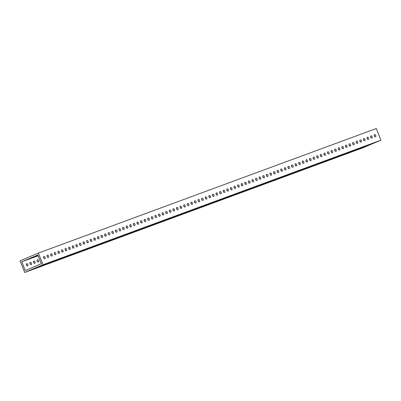 <?xml version="1.0" encoding="UTF-8"?>
<svg xmlns="http://www.w3.org/2000/svg" width="401" height="401" viewBox="0 0 401 401"><rect width="100%" height="100%" fill="white"/><g stroke="black" fill="none" stroke-linecap="round" stroke-linejoin="round"><path stroke-width="0.6" d="M35.298 256.63L37.148 255.913L35.298 256.63M32.697 257.347L34.541 256.625L32.697 257.347M31.704 257.953L33.549 257.236L31.704 257.953M37.96 255.357L35.854 256.219L37.975 255.382M37.884 255.161L36.842 255.607L37.905 255.211M28.11 259.282L29.955 258.56L28.11 259.282M83.518 250.309L85.368 249.592L83.518 250.309M88.105 248.374L89.949 247.658L88.105 248.374M78.937 252.244L80.781 251.527L78.937 252.244M79.924 251.638L81.774 250.916L79.924 251.638M86.125 249.597L87.969 248.876L86.125 249.597M87.112 248.986L88.962 248.269L87.112 248.986M91.699 247.051L93.543 246.329L91.699 247.051M82.531 250.921L84.375 250.204L82.531 250.921M94.305 246.334L96.15 245.618L94.305 246.334M93.313 246.946L95.157 246.229L93.313 246.946M102.481 243.076L104.33 242.354L102.481 243.076M97.899 245.011L99.744 244.294L97.899 245.011M98.887 244.399L100.736 243.683L98.887 244.399M89.719 248.269L91.563 247.552L89.719 248.269M90.711 247.663L92.556 246.941L90.711 247.663M95.293 245.728L97.142 245.006L95.293 245.728M71.744 254.896L73.594 254.179L71.744 254.896M72.736 254.284L74.581 253.567L72.736 254.284M77.323 252.349L79.167 251.633L77.323 252.349M68.15 256.219L70 255.502L68.15 256.219M80.917 251.026L82.761 250.309L80.917 251.026M76.33 252.961L78.175 252.244L76.33 252.961M75.343 253.572L77.187 252.851L75.343 253.572M84.511 249.703L86.355 248.981L84.511 249.703M66.536 256.324L68.386 255.607L66.536 256.324M61.954 258.259L63.799 257.542L61.954 258.259M60.962 258.871L62.812 258.154L60.962 258.871M70.135 255.001L71.979 254.284L70.135 255.001M69.142 255.612L70.987 254.891L69.142 255.612M73.729 253.678L75.573 252.956L73.729 253.678M64.556 257.547L66.406 256.825L64.556 257.547M65.548 256.936L67.393 256.219L65.548 256.936M123.057 235.733L124.906 235.016L123.057 235.733M127.643 233.798L129.488 233.081L127.643 233.798M118.475 237.673L120.32 236.951L118.475 237.673M119.463 237.061L121.313 236.339L119.463 237.061M125.663 235.021L127.508 234.299L125.663 235.021M126.651 234.41L128.5 233.693L126.651 234.41M131.237 232.475L133.087 231.758L131.237 232.475M122.069 236.344L123.914 235.628L122.069 236.344M133.844 231.758L135.688 231.041L133.844 231.758M132.851 232.369L134.696 231.653L132.851 232.369M142.019 228.5L143.869 227.783L142.019 228.5M137.438 230.435L139.282 229.718L137.438 230.435M138.425 229.823L140.275 229.106L138.425 229.823M129.257 233.698L131.102 232.976L129.257 233.698M130.25 233.086L132.094 232.364L130.25 233.086M134.831 231.151L136.681 230.43L134.831 231.151M111.288 240.319L113.132 239.603L111.288 240.319M112.275 239.713L114.12 238.991L112.275 239.713M116.861 237.773L118.706 237.056L116.861 237.773M107.689 241.648L109.538 240.926L107.689 241.648M120.455 236.45L122.3 235.733L120.455 236.45M115.869 238.384L117.719 237.668L115.869 238.384M114.881 238.996L116.726 238.279L114.881 238.996M124.049 235.126L125.894 234.405L124.049 235.126M100.501 244.294L102.35 243.577L100.501 244.294M101.493 243.688L103.338 242.966L101.493 243.688M106.075 241.748L107.924 241.031L106.075 241.748M96.907 245.623L98.751 244.901L96.907 245.623M109.674 240.425L111.518 239.708L109.674 240.425M105.087 242.359L106.932 241.643L105.087 242.359M104.095 242.971L105.944 242.254L104.095 242.971M113.267 239.101L115.112 238.379L113.267 239.101M210.314 203.322L212.164 202.605L210.314 203.322M201.147 207.192L202.991 206.475L201.147 207.192M202.139 206.585L203.984 205.863L202.139 206.585M206.721 204.65L208.57 203.929L206.721 204.65M193.959 209.843L195.803 209.127L193.959 209.843M203.127 205.974L204.971 205.257L203.127 205.974M198.54 207.908L200.39 207.192L198.54 207.908M197.553 208.52L199.397 207.798L197.553 208.52M209.327 203.934L211.172 203.217L209.327 203.934M213.908 201.999L215.758 201.282L213.908 201.999M204.741 205.868L206.585 205.152L204.741 205.868M205.733 205.257L207.578 204.54L205.733 205.257M211.928 203.217L213.778 202.5L211.928 203.217M212.921 202.61L214.766 201.888L212.921 202.61M217.502 200.675L219.352 199.954L217.502 200.675M208.335 204.545L210.184 203.823L208.335 204.545M180.57 214.535L182.415 213.813L180.57 214.535M185.157 212.6L187.001 211.878L185.157 212.6M175.984 216.47L177.833 215.753L175.984 216.47M176.976 215.858L178.821 215.142L176.976 215.858M183.172 213.818L185.021 213.101L183.172 213.818M184.164 213.207L186.009 212.49L184.164 213.207M188.751 211.272L190.595 210.555L188.751 211.272M179.578 215.147L181.427 214.425L179.578 215.147M191.352 210.56L193.202 209.838L191.352 210.56M190.365 211.172L192.209 210.45L190.365 211.172M199.533 207.297L201.377 206.58L199.533 207.297M194.946 209.232L196.796 208.515L194.946 209.232M195.939 208.625L197.783 207.903L195.939 208.625M186.771 212.495L188.615 211.778L186.771 212.495M187.758 211.883L189.603 211.167L187.758 211.883M192.345 209.949L194.189 209.232L192.345 209.949M150.826 225.743L152.671 225.026L150.826 225.743M159.994 221.873L161.839 221.157L159.994 221.873M155.408 223.808L157.257 223.091L155.408 223.808M154.42 224.42L156.265 223.703L154.42 224.42M148.22 226.46L150.064 225.743L148.22 226.46M147.232 227.071L149.077 226.349L147.232 227.071M156.4 223.202L158.245 222.48L156.4 223.202M151.814 225.136L153.663 224.415L151.814 225.136M140.039 229.718L141.889 229.001L140.039 229.718M141.032 229.111L142.876 228.39L141.032 229.111M145.618 227.177L147.463 226.455L145.618 227.177M136.445 231.046L138.295 230.324L136.445 231.046M149.212 225.848L151.057 225.131L149.212 225.848M144.626 227.783L146.47 227.066L144.626 227.783M143.633 228.395L145.483 227.678L143.633 228.395M152.806 224.525L154.651 223.808L152.806 224.525M162.595 221.162L164.445 220.44L162.595 221.162M161.608 221.768L163.453 221.051L161.608 221.768M170.776 217.898L172.625 217.182L170.776 217.898M166.194 219.833L168.039 219.116L166.194 219.833M167.182 219.222L169.027 218.505L167.182 219.222M158.014 223.096L159.859 222.375L158.014 223.096M159.002 222.485L160.851 221.768L159.002 222.485M163.588 220.55L165.433 219.828L163.588 220.55M181.563 213.923L183.407 213.207L181.563 213.923M172.39 217.793L174.24 217.076L172.39 217.793M173.382 217.187L175.227 216.465L173.382 217.187M177.964 215.247L179.813 214.53L177.964 215.247M165.202 220.445L167.047 219.728L165.202 220.445M174.37 216.575L176.219 215.853L174.37 216.575M169.788 218.51L171.633 217.793L169.788 218.51M168.796 219.121L170.641 218.4L168.796 219.121M307.367 167.548L309.211 166.826L307.367 167.548M302.78 169.483L304.63 168.766L302.78 169.483M301.793 170.094L303.637 169.372L301.793 170.094M310.96 166.22L312.805 165.503L310.96 166.22M309.968 166.831L311.818 166.114L309.968 166.831M314.554 164.896L316.399 164.179L314.554 164.896M305.387 168.766L307.231 168.049L305.387 168.766M306.374 168.159L308.224 167.438L306.374 168.159M294.6 172.741L296.449 172.024L294.6 172.741M303.773 168.871L305.617 168.154L303.773 168.871M299.186 170.806L301.036 170.089L299.186 170.806M298.199 171.417L300.043 170.701L298.199 171.417M291.998 173.458L293.843 172.741L291.998 173.458M291.006 174.069L292.855 173.347L291.006 174.069M300.179 170.199L302.023 169.478L300.179 170.199M295.592 172.134L297.437 171.412L295.592 172.134M323.356 162.144L325.206 161.423L323.356 162.144M332.529 158.27L334.374 157.553L332.529 158.27M327.943 160.205L329.787 159.488L327.943 160.205M326.95 160.816L328.8 160.099L326.95 160.816M320.755 162.856L322.599 162.139L320.755 162.856M319.762 163.468L321.612 162.751L319.762 163.468M328.935 159.598L330.78 158.876L328.935 159.598M324.349 161.533L326.193 160.811L324.349 161.533M312.574 166.119L314.419 165.397L312.574 166.119M313.567 165.508L315.412 164.786L313.567 165.508M318.148 163.573L319.998 162.851L318.148 163.573M308.981 167.443L310.825 166.726L308.981 167.443M321.742 162.245L323.592 161.528L321.742 162.245M317.161 164.184L319.006 163.463L317.161 164.184M316.168 164.791L318.013 164.074L316.168 164.791M325.336 160.921L327.186 160.205L325.336 160.921M353.106 150.931L354.95 150.215L353.106 150.931M357.687 148.997L359.537 148.28L357.687 148.997M348.519 152.866L350.364 152.149L348.519 152.866M349.512 152.255L351.356 151.538L349.512 152.255M355.707 150.215L357.552 149.498L355.707 150.215M356.7 149.608L358.544 148.886L356.7 149.608M361.281 147.673L363.131 146.951L361.281 147.673M352.113 151.543L353.958 150.821L352.113 151.543M372.068 143.693L373.912 142.977L372.068 143.693M362.895 147.568L364.745 146.846L362.895 147.568M108.681 241.036L110.526 240.314L108.681 241.036M363.887 146.956L365.732 146.24L363.887 146.956M368.474 145.022L370.318 144.3L368.474 145.022M359.301 148.891L361.151 148.175L359.301 148.891M360.293 148.28L362.138 147.563L360.293 148.28M364.875 146.345L366.725 145.628L364.875 146.345M341.331 155.518L343.176 154.796L341.331 155.518M342.319 154.906L344.168 154.19L342.319 154.906M346.905 152.971L348.75 152.255L346.905 152.971M337.737 156.841L339.582 156.124L337.737 156.841M350.499 151.648L352.344 150.926L350.499 151.648M345.913 153.583L347.762 152.861L345.913 153.583M344.925 154.19L346.77 153.473L344.925 154.19M354.093 150.32L355.943 149.603L354.093 150.32M336.123 156.946L337.968 156.23L336.123 156.946M331.537 158.881L333.381 158.164L331.537 158.881M330.544 159.493L332.394 158.771L330.544 159.493M339.717 155.623L341.562 154.901L339.717 155.623M338.725 156.23L340.574 155.513L338.725 156.23M343.311 154.295L345.156 153.578L343.311 154.295M334.143 158.169L335.988 157.448L334.143 158.169M335.131 157.558L336.975 156.836L335.131 157.558M265.848 183.342L267.693 182.625L265.848 183.342M275.016 179.473L276.86 178.756L275.016 179.473M270.429 181.407L272.279 180.691L270.429 181.407M269.442 182.019L271.287 181.297L269.442 182.019M263.241 184.059L265.091 183.337L263.241 184.059M262.254 184.671L264.099 183.949L262.254 184.671M271.422 180.796L273.266 180.079L271.422 180.796M266.835 182.731L268.685 182.014L266.835 182.731M255.061 187.317L256.911 186.6L255.061 187.317M256.054 186.706L257.898 185.989L256.054 186.706M260.64 184.771L262.485 184.054L260.64 184.771M251.467 188.645L253.317 187.924L251.467 188.645M264.234 183.447L266.079 182.731L264.234 183.447M259.647 185.382L261.492 184.666L259.647 185.382M258.66 185.994L260.505 185.272L258.66 185.994M267.828 182.124L269.673 181.402L267.828 182.124M277.622 178.756L279.467 178.039L277.622 178.756M276.63 179.367L278.474 178.651L276.63 179.367M285.798 175.498L287.647 174.781L285.798 175.498M281.216 177.432L283.061 176.716L281.216 177.432M282.204 176.821L284.053 176.104L282.204 176.821M273.036 180.691L274.88 179.974L273.036 180.691M274.023 180.084L275.873 179.362L274.023 180.084M278.61 178.149L280.454 177.427L278.61 178.149M296.585 171.523L298.429 170.801L296.585 171.523M287.412 175.392L289.261 174.676L287.412 175.392M288.404 174.781L290.249 174.064L288.404 174.781M292.991 172.846L294.835 172.129L292.991 172.846M280.224 178.044L282.068 177.322L280.224 178.044M289.392 174.174L291.241 173.453L289.392 174.174M284.81 176.109L286.655 175.387L284.81 176.109M283.818 176.716L285.667 175.999L283.818 176.716M220.109 199.959L221.953 199.242L220.109 199.959M219.116 200.57L220.966 199.848L219.116 200.57M228.289 196.701L230.134 195.979L228.289 196.701M223.703 198.635L225.547 197.914L223.703 198.635M224.695 198.024L226.54 197.302L224.695 198.024M215.522 201.893L217.372 201.177L215.522 201.893M216.515 201.282L218.36 200.565L216.515 201.282M221.101 199.347L222.946 198.63L221.101 199.347M239.071 192.721L240.916 192.004L239.071 192.721M229.903 196.595L231.748 195.873L229.903 196.595M230.891 195.984L232.74 195.267L230.891 195.984M235.477 194.049L237.322 193.327L235.477 194.049M222.715 199.242L224.56 198.525L222.715 199.242M231.883 195.372L233.728 194.655L231.883 195.372M227.297 197.307L229.146 196.59L227.297 197.307M226.309 197.919L228.154 197.202L226.309 197.919M249.853 188.746L251.703 188.029L249.853 188.746M245.272 190.686L247.116 189.964L245.272 190.686M244.279 191.292L246.124 190.575L244.279 191.292M253.447 187.422L255.297 186.706L253.447 187.422M252.46 188.034L254.304 187.312L252.46 188.034M257.046 186.099L258.891 185.377L257.046 186.099M247.873 189.969L249.723 189.252L247.873 189.969M248.866 189.357L250.71 188.64L248.866 189.357M237.091 193.944L238.936 193.227L237.091 193.944M246.259 190.074L248.109 189.352L246.259 190.074M241.678 192.009L243.522 191.287L241.678 192.009M240.685 192.62L242.53 191.899L240.685 192.62M234.485 194.66L236.334 193.939L234.485 194.66M233.497 195.267L235.342 194.55L233.497 195.267M242.665 191.397L244.515 190.681L242.665 191.397M238.084 193.332L239.928 192.615L238.084 193.332M55.754 260.299L57.599 259.582L55.754 260.299M46.586 264.174L48.431 263.452L46.586 264.174M47.574 263.562L49.423 262.84L47.574 263.562M52.16 261.627L54.005 260.906L52.16 261.627M39.398 266.82L41.243 266.104L39.398 266.82M48.566 262.951L50.411 262.234L48.566 262.951M43.98 264.886L45.829 264.169L43.98 264.886M42.992 265.497L44.837 264.78L42.992 265.497M54.767 260.911L56.611 260.194L54.767 260.911M59.348 258.976L61.198 258.259L59.348 258.976M50.18 262.845L52.025 262.129L50.18 262.845M51.168 262.234L53.017 261.517L51.168 262.234M57.368 260.199L59.213 259.477L57.368 260.199M58.361 259.587L60.205 258.866L58.361 259.587M62.942 257.653L64.792 256.931L62.942 257.653M53.774 261.522L55.619 260.8L53.774 261.522M36.792 267.537L38.636 266.815L36.792 267.537M35.799 268.149L37.649 267.427L35.799 268.149M44.972 264.274L46.817 263.557L44.972 264.274M40.386 266.214L42.235 265.492L40.386 266.214M41.378 265.602L43.223 264.881L41.378 265.602M32.205 269.472L34.055 268.755L32.205 269.472M367.481 145.633L369.326 144.911L367.481 145.633M38.376 262.008A1.233 0.752 67.1 0 0 38.396 261.998A1.233 0.752 67.1 0 0 38.611 260.59A1.233 0.752 67.1 0 0 37.458 259.723A1.233 0.752 67.1 0 0 37.438 259.733A1.233 0.752 67.1 0 0 37.218 261.141A1.233 0.752 67.1 0 0 38.376 262.008M37.609 261.743A1.233 0.752 67.1 0 0 37.072 260.475M34.782 263.332A1.233 0.752 67.1 0 0 34.802 263.322A1.233 0.752 67.1 0 0 35.017 261.913A1.233 0.752 67.1 0 0 33.859 261.046A1.233 0.752 67.1 0 0 33.844 261.056A1.233 0.752 67.1 0 0 33.624 262.465A1.233 0.752 67.1 0 0 34.782 263.332M34.015 263.066A1.233 0.752 67.1 0 0 33.478 261.798M31.188 264.655A1.233 0.752 67.1 0 0 31.203 264.65A1.233 0.752 67.1 0 0 31.423 263.236A1.233 0.752 67.1 0 0 30.265 262.374A1.233 0.752 67.1 0 0 30.245 262.379A1.233 0.752 67.1 0 0 30.03 263.788A1.233 0.752 67.1 0 0 31.188 264.655M30.421 264.389A1.233 0.752 67.1 0 0 29.885 263.121M27.589 265.983A1.233 0.752 67.1 0 0 27.609 265.973A1.233 0.752 67.1 0 0 27.829 264.565A1.233 0.752 67.1 0 0 26.672 263.698A1.233 0.752 67.1 0 0 26.651 263.708A1.233 0.752 67.1 0 0 26.436 265.116A1.233 0.752 67.1 0 0 27.589 265.983M26.827 265.718A1.233 0.752 67.1 0 0 26.291 264.449M375.471 136.816A1.233 0.752 67.1 0 0 375.491 136.811A1.233 0.752 67.1 0 0 375.712 135.403A1.233 0.752 67.1 0 0 374.554 134.535A1.233 0.752 67.1 0 0 374.534 134.541A1.233 0.752 67.1 0 0 374.318 135.954A1.233 0.752 67.1 0 0 375.471 136.816M374.173 135.282A1.233 0.752 -112.9 0 1 374.709 136.551M371.877 138.144A1.233 0.752 67.1 0 0 371.897 138.134A1.233 0.752 67.1 0 0 372.118 136.726A1.233 0.752 67.1 0 0 370.96 135.859A1.233 0.752 67.1 0 0 370.94 135.869A1.233 0.752 67.1 0 0 370.719 137.277A1.233 0.752 67.1 0 0 371.877 138.144M370.579 136.611A1.233 0.752 -112.9 0 1 371.115 137.879M368.283 139.468A1.233 0.752 67.1 0 0 368.303 139.463A1.233 0.752 67.1 0 0 368.524 138.049A1.233 0.752 67.1 0 0 367.366 137.187A1.233 0.752 67.1 0 0 367.346 137.192A1.233 0.752 67.1 0 0 367.126 138.601A1.233 0.752 67.1 0 0 368.283 139.468M366.985 137.934A1.233 0.752 -112.9 0 1 367.522 139.202M364.689 140.791A1.233 0.752 67.1 0 0 364.709 140.786A1.233 0.752 67.1 0 0 364.93 139.378A1.233 0.752 67.1 0 0 363.772 138.51A1.233 0.752 67.1 0 0 363.752 138.52A1.233 0.752 67.1 0 0 363.532 139.929A1.233 0.752 67.1 0 0 364.689 140.791M363.391 139.257A1.233 0.752 -112.9 0 1 363.928 140.525M361.095 142.119A1.233 0.752 67.1 0 0 361.116 142.109A1.233 0.752 67.1 0 0 361.336 140.701A1.233 0.752 67.1 0 0 360.178 139.834A1.233 0.752 67.1 0 0 360.158 139.844A1.233 0.752 67.1 0 0 359.938 141.252A1.233 0.752 67.1 0 0 361.095 142.119M359.797 140.586A1.233 0.752 -112.9 0 1 360.329 141.854M357.502 143.443A1.233 0.752 67.1 0 0 357.522 143.438A1.233 0.752 67.1 0 0 357.742 142.024A1.233 0.752 67.1 0 0 356.584 141.162A1.233 0.752 67.1 0 0 356.564 141.167A1.233 0.752 67.1 0 0 356.344 142.576A1.233 0.752 67.1 0 0 357.502 143.443M356.203 141.909A1.233 0.752 -112.9 0 1 356.735 143.177M353.908 144.766A1.233 0.752 67.1 0 0 353.928 144.761A1.233 0.752 67.1 0 0 354.143 143.352A1.233 0.752 67.1 0 0 352.99 142.485A1.233 0.752 67.1 0 0 352.97 142.495A1.233 0.752 67.1 0 0 352.75 143.904A1.233 0.752 67.1 0 0 353.908 144.766M352.609 143.237A1.233 0.752 -112.9 0 1 353.141 144.505M350.314 146.094A1.233 0.752 67.1 0 0 350.334 146.084A1.233 0.752 67.1 0 0 350.549 144.676A1.233 0.752 67.1 0 0 349.396 143.809A1.233 0.752 67.1 0 0 349.376 143.819A1.233 0.752 67.1 0 0 349.156 145.227A1.233 0.752 67.1 0 0 350.314 146.094M349.01 144.56A1.233 0.752 -112.9 0 1 349.547 145.829M346.72 147.418A1.233 0.752 67.1 0 0 346.74 147.413A1.233 0.752 67.1 0 0 346.955 145.999A1.233 0.752 67.1 0 0 345.797 145.137A1.233 0.752 67.1 0 0 345.782 145.142A1.233 0.752 67.1 0 0 345.562 146.55A1.233 0.752 67.1 0 0 346.72 147.418M345.416 145.884A1.233 0.752 -112.9 0 1 345.953 147.152M343.121 148.746A1.233 0.752 67.1 0 0 343.141 148.736A1.233 0.752 67.1 0 0 343.361 147.327A1.233 0.752 67.1 0 0 342.203 146.46A1.233 0.752 67.1 0 0 342.183 146.47A1.233 0.752 67.1 0 0 341.968 147.879A1.233 0.752 67.1 0 0 343.121 148.746M341.822 147.212A1.233 0.752 -112.9 0 1 342.359 148.48M339.527 150.069A1.233 0.752 67.1 0 0 339.547 150.059A1.233 0.752 67.1 0 0 339.767 148.651A1.233 0.752 67.1 0 0 338.609 147.784A1.233 0.752 67.1 0 0 338.589 147.794A1.233 0.752 67.1 0 0 338.374 149.202A1.233 0.752 67.1 0 0 339.527 150.069M338.228 148.535A1.233 0.752 -112.9 0 1 338.765 149.804M335.933 151.393A1.233 0.752 67.1 0 0 335.953 151.388A1.233 0.752 67.1 0 0 336.173 149.974A1.233 0.752 67.1 0 0 335.015 149.112A1.233 0.752 67.1 0 0 334.995 149.117A1.233 0.752 67.1 0 0 334.775 150.53A1.233 0.752 67.1 0 0 335.933 151.393M334.635 149.859A1.233 0.752 -112.9 0 1 335.171 151.127M332.339 152.721A1.233 0.752 67.1 0 0 332.359 152.711A1.233 0.752 67.1 0 0 332.579 151.302A1.233 0.752 67.1 0 0 331.421 150.435A1.233 0.752 67.1 0 0 331.401 150.445A1.233 0.752 67.1 0 0 331.181 151.854A1.233 0.752 67.1 0 0 332.339 152.721M331.041 151.187A1.233 0.752 -112.9 0 1 331.577 152.455M328.745 154.044A1.233 0.752 67.1 0 0 328.765 154.034A1.233 0.752 67.1 0 0 328.985 152.626A1.233 0.752 67.1 0 0 327.828 151.758A1.233 0.752 67.1 0 0 327.807 151.768A1.233 0.752 67.1 0 0 327.587 153.177A1.233 0.752 67.1 0 0 328.745 154.044M327.447 152.51A1.233 0.752 -112.9 0 1 327.983 153.778M325.151 155.367A1.233 0.752 67.1 0 0 325.171 155.362A1.233 0.752 67.1 0 0 325.391 153.954A1.233 0.752 67.1 0 0 324.234 153.087A1.233 0.752 67.1 0 0 324.214 153.092A1.233 0.752 67.1 0 0 323.993 154.505A1.233 0.752 67.1 0 0 325.151 155.367M323.853 153.834A1.233 0.752 -112.9 0 1 324.389 155.102M321.557 156.696A1.233 0.752 67.1 0 0 321.577 156.686A1.233 0.752 67.1 0 0 321.797 155.277A1.233 0.752 67.1 0 0 320.64 154.41A1.233 0.752 67.1 0 0 320.62 154.42A1.233 0.752 67.1 0 0 320.399 155.829A1.233 0.752 67.1 0 0 321.557 156.696M320.259 155.162A1.233 0.752 -112.9 0 1 320.79 156.43M317.963 158.019A1.233 0.752 67.1 0 0 317.983 158.009A1.233 0.752 67.1 0 0 318.204 156.601A1.233 0.752 67.1 0 0 317.046 155.738A1.233 0.752 67.1 0 0 317.026 155.743A1.233 0.752 67.1 0 0 316.805 157.152A1.233 0.752 67.1 0 0 317.963 158.019M316.665 156.485A1.233 0.752 -112.9 0 1 317.196 157.753M314.369 159.342A1.233 0.752 67.1 0 0 314.389 159.337A1.233 0.752 67.1 0 0 314.605 157.929A1.233 0.752 67.1 0 0 313.452 157.062A1.233 0.752 67.1 0 0 313.432 157.067A1.233 0.752 67.1 0 0 313.211 158.48A1.233 0.752 67.1 0 0 314.369 159.342M313.066 157.809A1.233 0.752 -112.9 0 1 313.602 159.077M310.775 160.671A1.233 0.752 67.1 0 0 310.795 160.661A1.233 0.752 67.1 0 0 311.011 159.252A1.233 0.752 67.1 0 0 309.858 158.385A1.233 0.752 67.1 0 0 309.838 158.395A1.233 0.752 67.1 0 0 309.617 159.804A1.233 0.752 67.1 0 0 310.775 160.671M309.472 159.137A1.233 0.752 -112.9 0 1 310.008 160.405M307.181 161.994A1.233 0.752 67.1 0 0 307.196 161.989A1.233 0.752 67.1 0 0 307.417 160.575A1.233 0.752 67.1 0 0 306.259 159.713A1.233 0.752 67.1 0 0 306.239 159.718A1.233 0.752 67.1 0 0 306.023 161.127A1.233 0.752 67.1 0 0 307.181 161.994M305.878 160.46A1.233 0.752 -112.9 0 1 306.414 161.728M303.582 163.317A1.233 0.752 67.1 0 0 303.602 163.312A1.233 0.752 67.1 0 0 303.823 161.904A1.233 0.752 67.1 0 0 302.665 161.037A1.233 0.752 67.1 0 0 302.645 161.042A1.233 0.752 67.1 0 0 302.429 162.455A1.233 0.752 67.1 0 0 303.582 163.317M302.284 161.783A1.233 0.752 -112.9 0 1 302.82 163.052M299.988 164.646A1.233 0.752 67.1 0 0 300.008 164.636A1.233 0.752 67.1 0 0 300.229 163.227A1.233 0.752 67.1 0 0 299.071 162.36A1.233 0.752 67.1 0 0 299.051 162.37A1.233 0.752 67.1 0 0 298.835 163.778A1.233 0.752 67.1 0 0 299.988 164.646M298.69 163.112A1.233 0.752 -112.9 0 1 299.226 164.38M296.394 165.969A1.233 0.752 67.1 0 0 296.414 165.964A1.233 0.752 67.1 0 0 296.635 164.55A1.233 0.752 67.1 0 0 295.477 163.688A1.233 0.752 67.1 0 0 295.457 163.693A1.233 0.752 67.1 0 0 295.236 165.102A1.233 0.752 67.1 0 0 296.394 165.969M295.096 164.435A1.233 0.752 -112.9 0 1 295.632 165.703M292.8 167.292A1.233 0.752 67.1 0 0 292.82 167.287A1.233 0.752 67.1 0 0 293.041 165.879A1.233 0.752 67.1 0 0 291.883 165.011A1.233 0.752 67.1 0 0 291.863 165.022A1.233 0.752 67.1 0 0 291.642 166.43A1.233 0.752 67.1 0 0 292.8 167.292M291.502 165.763A1.233 0.752 -112.9 0 1 292.038 167.027M289.206 168.62A1.233 0.752 67.1 0 0 289.226 168.61A1.233 0.752 67.1 0 0 289.447 167.202A1.233 0.752 67.1 0 0 288.289 166.335A1.233 0.752 67.1 0 0 288.269 166.345A1.233 0.752 67.1 0 0 288.048 167.753A1.233 0.752 67.1 0 0 289.206 168.62M287.908 167.087A1.233 0.752 -112.9 0 1 288.444 168.355M285.612 169.944A1.233 0.752 67.1 0 0 285.632 169.939A1.233 0.752 67.1 0 0 285.853 168.525A1.233 0.752 67.1 0 0 284.695 167.663A1.233 0.752 67.1 0 0 284.675 167.668A1.233 0.752 67.1 0 0 284.454 169.077A1.233 0.752 67.1 0 0 285.612 169.944M284.314 168.41A1.233 0.752 -112.9 0 1 284.845 169.678M282.018 171.272A1.233 0.752 67.1 0 0 282.038 171.262A1.233 0.752 67.1 0 0 282.259 169.854A1.233 0.752 67.1 0 0 281.101 168.986A1.233 0.752 67.1 0 0 281.081 168.996A1.233 0.752 67.1 0 0 280.86 170.405A1.233 0.752 67.1 0 0 282.018 171.272M280.72 169.738A1.233 0.752 -112.9 0 1 281.251 171.006M278.424 172.595A1.233 0.752 67.1 0 0 278.444 172.585A1.233 0.752 67.1 0 0 278.66 171.177A1.233 0.752 67.1 0 0 277.507 170.31A1.233 0.752 67.1 0 0 277.487 170.32A1.233 0.752 67.1 0 0 277.266 171.728A1.233 0.752 67.1 0 0 278.424 172.595M277.121 171.062A1.233 0.752 -112.9 0 1 277.657 172.33M274.83 173.919A1.233 0.752 67.1 0 0 274.85 173.914A1.233 0.752 67.1 0 0 275.066 172.5A1.233 0.752 67.1 0 0 273.913 171.638A1.233 0.752 67.1 0 0 273.893 171.643A1.233 0.752 67.1 0 0 273.672 173.052A1.233 0.752 67.1 0 0 274.83 173.919M273.527 172.385A1.233 0.752 -112.9 0 1 274.063 173.653M271.236 175.247A1.233 0.752 67.1 0 0 271.251 175.237A1.233 0.752 67.1 0 0 271.472 173.828A1.233 0.752 67.1 0 0 270.314 172.961A1.233 0.752 67.1 0 0 270.299 172.971A1.233 0.752 67.1 0 0 270.079 174.38A1.233 0.752 67.1 0 0 271.236 175.247M269.933 173.713A1.233 0.752 -112.9 0 1 270.469 174.981M267.637 176.57A1.233 0.752 67.1 0 0 267.657 176.56A1.233 0.752 67.1 0 0 267.878 175.152A1.233 0.752 67.1 0 0 266.72 174.285A1.233 0.752 67.1 0 0 266.7 174.295A1.233 0.752 67.1 0 0 266.485 175.703A1.233 0.752 67.1 0 0 267.637 176.57M266.339 175.036A1.233 0.752 -112.9 0 1 266.876 176.305M264.043 177.894A1.233 0.752 67.1 0 0 264.064 177.889A1.233 0.752 67.1 0 0 264.284 176.48A1.233 0.752 67.1 0 0 263.126 175.613A1.233 0.752 67.1 0 0 263.106 175.618A1.233 0.752 67.1 0 0 262.891 177.031A1.233 0.752 67.1 0 0 264.043 177.894M262.745 176.36A1.233 0.752 -112.9 0 1 263.282 177.628M260.45 179.222A1.233 0.752 67.1 0 0 260.47 179.212A1.233 0.752 67.1 0 0 260.69 177.803A1.233 0.752 67.1 0 0 259.532 176.936A1.233 0.752 67.1 0 0 259.512 176.946A1.233 0.752 67.1 0 0 259.292 178.355A1.233 0.752 67.1 0 0 260.45 179.222M259.151 177.688A1.233 0.752 -112.9 0 1 259.688 178.956M256.856 180.545A1.233 0.752 67.1 0 0 256.876 180.535A1.233 0.752 67.1 0 0 257.096 179.127A1.233 0.752 67.1 0 0 255.938 178.26A1.233 0.752 67.1 0 0 255.918 178.27A1.233 0.752 67.1 0 0 255.698 179.678A1.233 0.752 67.1 0 0 256.856 180.545M255.557 179.011A1.233 0.752 -112.9 0 1 256.094 180.28M253.262 181.869A1.233 0.752 67.1 0 0 253.282 181.864A1.233 0.752 67.1 0 0 253.502 180.455A1.233 0.752 67.1 0 0 252.344 179.588A1.233 0.752 67.1 0 0 252.324 179.593A1.233 0.752 67.1 0 0 252.104 181.006A1.233 0.752 67.1 0 0 253.262 181.869M251.963 180.335A1.233 0.752 -112.9 0 1 252.5 181.603M249.668 183.197A1.233 0.752 67.1 0 0 249.688 183.187A1.233 0.752 67.1 0 0 249.908 181.778A1.233 0.752 67.1 0 0 248.75 180.911A1.233 0.752 67.1 0 0 248.73 180.921A1.233 0.752 67.1 0 0 248.51 182.33A1.233 0.752 67.1 0 0 249.668 183.197M248.369 181.663A1.233 0.752 -112.9 0 1 248.901 182.931M246.074 184.52A1.233 0.752 67.1 0 0 246.094 184.51A1.233 0.752 67.1 0 0 246.314 183.102A1.233 0.752 67.1 0 0 245.156 182.239A1.233 0.752 67.1 0 0 245.136 182.244A1.233 0.752 67.1 0 0 244.916 183.653A1.233 0.752 67.1 0 0 246.074 184.52M244.775 182.986A1.233 0.752 -112.9 0 1 245.307 184.254M242.48 185.843A1.233 0.752 67.1 0 0 242.5 185.838A1.233 0.752 67.1 0 0 242.715 184.43A1.233 0.752 67.1 0 0 241.562 183.563A1.233 0.752 67.1 0 0 241.542 183.568A1.233 0.752 67.1 0 0 241.322 184.981A1.233 0.752 67.1 0 0 242.48 185.843M241.176 184.31A1.233 0.752 -112.9 0 1 241.713 185.578M238.886 187.172A1.233 0.752 67.1 0 0 238.906 187.162A1.233 0.752 67.1 0 0 239.121 185.753A1.233 0.752 67.1 0 0 237.968 184.886A1.233 0.752 67.1 0 0 237.948 184.896A1.233 0.752 67.1 0 0 237.728 186.305A1.233 0.752 67.1 0 0 238.886 187.172M237.582 185.638A1.233 0.752 -112.9 0 1 238.119 186.906M235.292 188.495A1.233 0.752 67.1 0 0 235.307 188.49A1.233 0.752 67.1 0 0 235.527 187.077A1.233 0.752 67.1 0 0 234.369 186.214A1.233 0.752 67.1 0 0 234.354 186.219A1.233 0.752 67.1 0 0 234.134 187.628A1.233 0.752 67.1 0 0 235.292 188.495M233.989 186.961A1.233 0.752 -112.9 0 1 234.525 188.229M231.693 189.818A1.233 0.752 67.1 0 0 231.713 189.813A1.233 0.752 67.1 0 0 231.933 188.405A1.233 0.752 67.1 0 0 230.775 187.538A1.233 0.752 67.1 0 0 230.755 187.548A1.233 0.752 67.1 0 0 230.54 188.956A1.233 0.752 67.1 0 0 231.693 189.818M230.395 188.285A1.233 0.752 -112.9 0 1 230.931 189.553M228.099 191.147A1.233 0.752 67.1 0 0 228.119 191.137A1.233 0.752 67.1 0 0 228.339 189.728A1.233 0.752 67.1 0 0 227.182 188.861A1.233 0.752 67.1 0 0 227.161 188.871A1.233 0.752 67.1 0 0 226.946 190.28A1.233 0.752 67.1 0 0 228.099 191.147M226.801 189.613A1.233 0.752 -112.9 0 1 227.337 190.881M224.505 192.47A1.233 0.752 67.1 0 0 224.525 192.465A1.233 0.752 67.1 0 0 224.745 191.051A1.233 0.752 67.1 0 0 223.588 190.189A1.233 0.752 67.1 0 0 223.568 190.194A1.233 0.752 67.1 0 0 223.347 191.603A1.233 0.752 67.1 0 0 224.505 192.47M223.207 190.936A1.233 0.752 -112.9 0 1 223.743 192.204M220.911 193.793A1.233 0.752 67.1 0 0 220.931 193.788A1.233 0.752 67.1 0 0 221.151 192.38A1.233 0.752 67.1 0 0 219.994 191.513A1.233 0.752 67.1 0 0 219.974 191.523A1.233 0.752 67.1 0 0 219.753 192.931A1.233 0.752 67.1 0 0 220.911 193.793M219.613 192.264A1.233 0.752 -112.9 0 1 220.149 193.528M217.317 195.122A1.233 0.752 67.1 0 0 217.337 195.112A1.233 0.752 67.1 0 0 217.558 193.703A1.233 0.752 67.1 0 0 216.4 192.836A1.233 0.752 67.1 0 0 216.38 192.846A1.233 0.752 67.1 0 0 216.159 194.254A1.233 0.752 67.1 0 0 217.317 195.122M216.019 193.588A1.233 0.752 -112.9 0 1 216.555 194.856M213.723 196.445A1.233 0.752 67.1 0 0 213.743 196.44A1.233 0.752 67.1 0 0 213.964 195.026A1.233 0.752 67.1 0 0 212.806 194.164A1.233 0.752 67.1 0 0 212.786 194.169A1.233 0.752 67.1 0 0 212.565 195.578A1.233 0.752 67.1 0 0 213.723 196.445M212.425 194.911A1.233 0.752 -112.9 0 1 212.956 196.179M210.129 197.773A1.233 0.752 67.1 0 0 210.149 197.763A1.233 0.752 67.1 0 0 210.37 196.355A1.233 0.752 67.1 0 0 209.212 195.487A1.233 0.752 67.1 0 0 209.192 195.498A1.233 0.752 67.1 0 0 208.971 196.906A1.233 0.752 67.1 0 0 210.129 197.773M208.831 196.239A1.233 0.752 -112.9 0 1 209.362 197.508M206.535 199.096A1.233 0.752 67.1 0 0 206.555 199.086A1.233 0.752 67.1 0 0 206.771 197.678A1.233 0.752 67.1 0 0 205.618 196.811A1.233 0.752 67.1 0 0 205.598 196.821A1.233 0.752 67.1 0 0 205.377 198.229A1.233 0.752 67.1 0 0 206.535 199.096M205.237 197.563A1.233 0.752 -112.9 0 1 205.768 198.831M202.941 200.42A1.233 0.752 67.1 0 0 202.961 200.415A1.233 0.752 67.1 0 0 203.177 199.001A1.233 0.752 67.1 0 0 202.024 198.139A1.233 0.752 67.1 0 0 202.004 198.144A1.233 0.752 67.1 0 0 201.783 199.558A1.233 0.752 67.1 0 0 202.941 200.42M201.638 198.886A1.233 0.752 -112.9 0 1 202.174 200.154M199.347 201.748A1.233 0.752 67.1 0 0 199.367 201.738A1.233 0.752 67.1 0 0 199.583 200.33A1.233 0.752 67.1 0 0 198.425 199.462A1.233 0.752 67.1 0 0 198.41 199.472A1.233 0.752 67.1 0 0 198.189 200.881A1.233 0.752 67.1 0 0 199.347 201.748M198.044 200.214A1.233 0.752 -112.9 0 1 198.58 201.482M195.748 203.071A1.233 0.752 67.1 0 0 195.768 203.061A1.233 0.752 67.1 0 0 195.989 201.653A1.233 0.752 67.1 0 0 194.831 200.786A1.233 0.752 67.1 0 0 194.811 200.796A1.233 0.752 67.1 0 0 194.595 202.204A1.233 0.752 67.1 0 0 195.748 203.071M194.45 201.538A1.233 0.752 -112.9 0 1 194.986 202.806M192.154 204.395A1.233 0.752 67.1 0 0 192.174 204.39A1.233 0.752 67.1 0 0 192.395 202.981A1.233 0.752 67.1 0 0 191.237 202.114A1.233 0.752 67.1 0 0 191.217 202.119A1.233 0.752 67.1 0 0 191.001 203.533A1.233 0.752 67.1 0 0 192.154 204.395M190.856 202.861A1.233 0.752 -112.9 0 1 191.392 204.129M188.56 205.723A1.233 0.752 67.1 0 0 188.58 205.713A1.233 0.752 67.1 0 0 188.801 204.304A1.233 0.752 67.1 0 0 187.643 203.437A1.233 0.752 67.1 0 0 187.623 203.447A1.233 0.752 67.1 0 0 187.407 204.856A1.233 0.752 67.1 0 0 188.56 205.723M187.262 204.189A1.233 0.752 -112.9 0 1 187.798 205.457M184.966 207.046A1.233 0.752 67.1 0 0 184.986 207.036A1.233 0.752 67.1 0 0 185.207 205.628A1.233 0.752 67.1 0 0 184.049 204.766A1.233 0.752 67.1 0 0 184.029 204.771A1.233 0.752 67.1 0 0 183.808 206.179A1.233 0.752 67.1 0 0 184.966 207.046M183.668 205.512A1.233 0.752 -112.9 0 1 184.204 206.781M181.372 208.37A1.233 0.752 67.1 0 0 181.392 208.365A1.233 0.752 67.1 0 0 181.613 206.956A1.233 0.752 67.1 0 0 180.455 206.089A1.233 0.752 67.1 0 0 180.435 206.094A1.233 0.752 67.1 0 0 180.214 207.507A1.233 0.752 67.1 0 0 181.372 208.37M180.074 206.836A1.233 0.752 -112.9 0 1 180.61 208.104M177.778 209.698A1.233 0.752 67.1 0 0 177.798 209.688A1.233 0.752 67.1 0 0 178.019 208.279A1.233 0.752 67.1 0 0 176.861 207.412A1.233 0.752 67.1 0 0 176.841 207.422A1.233 0.752 67.1 0 0 176.62 208.831A1.233 0.752 67.1 0 0 177.778 209.698M176.48 208.164A1.233 0.752 -112.9 0 1 177.016 209.432M174.184 211.021A1.233 0.752 67.1 0 0 174.204 211.011A1.233 0.752 67.1 0 0 174.425 209.603A1.233 0.752 67.1 0 0 173.267 208.741A1.233 0.752 67.1 0 0 173.247 208.746A1.233 0.752 67.1 0 0 173.026 210.154A1.233 0.752 67.1 0 0 174.184 211.021M172.886 209.487A1.233 0.752 -112.9 0 1 173.417 210.756M170.59 212.345A1.233 0.752 67.1 0 0 170.61 212.34A1.233 0.752 67.1 0 0 170.831 210.931A1.233 0.752 67.1 0 0 169.673 210.064A1.233 0.752 67.1 0 0 169.653 210.069A1.233 0.752 67.1 0 0 169.433 211.482A1.233 0.752 67.1 0 0 170.59 212.345M169.292 210.811A1.233 0.752 -112.9 0 1 169.823 212.079M166.996 213.673A1.233 0.752 67.1 0 0 167.016 213.663A1.233 0.752 67.1 0 0 167.232 212.254A1.233 0.752 67.1 0 0 166.079 211.387A1.233 0.752 67.1 0 0 166.059 211.397A1.233 0.752 67.1 0 0 165.839 212.806A1.233 0.752 67.1 0 0 166.996 213.673M165.693 212.139A1.233 0.752 -112.9 0 1 166.23 213.407M163.402 214.996A1.233 0.752 67.1 0 0 163.423 214.991A1.233 0.752 67.1 0 0 163.638 213.578A1.233 0.752 67.1 0 0 162.485 212.715A1.233 0.752 67.1 0 0 162.465 212.72A1.233 0.752 67.1 0 0 162.245 214.129A1.233 0.752 67.1 0 0 163.402 214.996M162.099 213.462A1.233 0.752 -112.9 0 1 162.636 214.73M159.809 216.319A1.233 0.752 67.1 0 0 159.824 216.314A1.233 0.752 67.1 0 0 160.044 214.906A1.233 0.752 67.1 0 0 158.886 214.039A1.233 0.752 67.1 0 0 158.866 214.049A1.233 0.752 67.1 0 0 158.651 215.457A1.233 0.752 67.1 0 0 159.809 216.319M158.505 214.786A1.233 0.752 -112.9 0 1 159.042 216.054M156.21 217.648A1.233 0.752 67.1 0 0 156.23 217.638A1.233 0.752 67.1 0 0 156.45 216.229A1.233 0.752 67.1 0 0 155.292 215.362A1.233 0.752 67.1 0 0 155.272 215.372A1.233 0.752 67.1 0 0 155.057 216.781A1.233 0.752 67.1 0 0 156.21 217.648M154.911 216.114A1.233 0.752 -112.9 0 1 155.448 217.382M152.616 218.971A1.233 0.752 67.1 0 0 152.636 218.966A1.233 0.752 67.1 0 0 152.856 217.553A1.233 0.752 67.1 0 0 151.698 216.69A1.233 0.752 67.1 0 0 151.678 216.695A1.233 0.752 67.1 0 0 151.463 218.104A1.233 0.752 67.1 0 0 152.616 218.971M151.317 217.437A1.233 0.752 -112.9 0 1 151.854 218.705M149.022 220.294A1.233 0.752 67.1 0 0 149.042 220.289A1.233 0.752 67.1 0 0 149.262 218.881A1.233 0.752 67.1 0 0 148.104 218.014A1.233 0.752 67.1 0 0 148.084 218.024A1.233 0.752 67.1 0 0 147.864 219.432A1.233 0.752 67.1 0 0 149.022 220.294M147.723 218.766A1.233 0.752 -112.9 0 1 148.26 220.034M145.428 221.623A1.233 0.752 67.1 0 0 145.448 221.613A1.233 0.752 67.1 0 0 145.668 220.204A1.233 0.752 67.1 0 0 144.51 219.337A1.233 0.752 67.1 0 0 144.49 219.347A1.233 0.752 67.1 0 0 144.27 220.756A1.233 0.752 67.1 0 0 145.428 221.623M144.129 220.089A1.233 0.752 -112.9 0 1 144.666 221.357M141.834 222.946A1.233 0.752 67.1 0 0 141.854 222.941A1.233 0.752 67.1 0 0 142.074 221.527A1.233 0.752 67.1 0 0 140.916 220.665A1.233 0.752 67.1 0 0 140.896 220.67A1.233 0.752 67.1 0 0 140.676 222.079A1.233 0.752 67.1 0 0 141.834 222.946M140.535 221.412A1.233 0.752 -112.9 0 1 141.072 222.68M138.24 224.274A1.233 0.752 67.1 0 0 138.26 224.264A1.233 0.752 67.1 0 0 138.48 222.856A1.233 0.752 67.1 0 0 137.322 221.989A1.233 0.752 67.1 0 0 137.302 221.999A1.233 0.752 67.1 0 0 137.082 223.407A1.233 0.752 67.1 0 0 138.24 224.274M136.941 222.74A1.233 0.752 -112.9 0 1 137.473 224.009M134.646 225.598A1.233 0.752 67.1 0 0 134.666 225.588A1.233 0.752 67.1 0 0 134.886 224.179A1.233 0.752 67.1 0 0 133.728 223.312A1.233 0.752 67.1 0 0 133.708 223.322A1.233 0.752 67.1 0 0 133.488 224.73A1.233 0.752 67.1 0 0 134.646 225.598M133.348 224.064A1.233 0.752 -112.9 0 1 133.879 225.332M131.052 226.921A1.233 0.752 67.1 0 0 131.072 226.916A1.233 0.752 67.1 0 0 131.287 225.502A1.233 0.752 67.1 0 0 130.135 224.64A1.233 0.752 67.1 0 0 130.114 224.645A1.233 0.752 67.1 0 0 129.894 226.059A1.233 0.752 67.1 0 0 131.052 226.921M129.749 225.387A1.233 0.752 -112.9 0 1 130.285 226.655M127.458 228.249A1.233 0.752 67.1 0 0 127.478 228.239A1.233 0.752 67.1 0 0 127.693 226.831A1.233 0.752 67.1 0 0 126.541 225.963A1.233 0.752 67.1 0 0 126.521 225.974A1.233 0.752 67.1 0 0 126.3 227.382A1.233 0.752 67.1 0 0 127.458 228.249M126.155 226.715A1.233 0.752 -112.9 0 1 126.691 227.984M123.864 229.572A1.233 0.752 67.1 0 0 123.879 229.562A1.233 0.752 67.1 0 0 124.099 228.154A1.233 0.752 67.1 0 0 122.942 227.287A1.233 0.752 67.1 0 0 122.927 227.297A1.233 0.752 67.1 0 0 122.706 228.705A1.233 0.752 67.1 0 0 123.864 229.572M122.561 228.039A1.233 0.752 -112.9 0 1 123.097 229.307M120.265 230.896A1.233 0.752 67.1 0 0 120.285 230.891A1.233 0.752 67.1 0 0 120.506 229.482A1.233 0.752 67.1 0 0 119.348 228.615A1.233 0.752 67.1 0 0 119.328 228.62A1.233 0.752 67.1 0 0 119.112 230.034A1.233 0.752 67.1 0 0 120.265 230.896M118.967 229.362A1.233 0.752 -112.9 0 1 119.503 230.63M116.671 232.224A1.233 0.752 67.1 0 0 116.691 232.214A1.233 0.752 67.1 0 0 116.912 230.806A1.233 0.752 67.1 0 0 115.754 229.938A1.233 0.752 67.1 0 0 115.734 229.948A1.233 0.752 67.1 0 0 115.518 231.357A1.233 0.752 67.1 0 0 116.671 232.224M115.373 230.69A1.233 0.752 -112.9 0 1 115.909 231.958M113.077 233.547A1.233 0.752 67.1 0 0 113.097 233.537A1.233 0.752 67.1 0 0 113.318 232.129A1.233 0.752 67.1 0 0 112.16 231.267A1.233 0.752 67.1 0 0 112.14 231.272A1.233 0.752 67.1 0 0 111.919 232.68A1.233 0.752 67.1 0 0 113.077 233.547M111.779 232.014A1.233 0.752 -112.9 0 1 112.315 233.282M109.483 234.871A1.233 0.752 67.1 0 0 109.503 234.866A1.233 0.752 67.1 0 0 109.724 233.457A1.233 0.752 67.1 0 0 108.566 232.59A1.233 0.752 67.1 0 0 108.546 232.595A1.233 0.752 67.1 0 0 108.325 234.009A1.233 0.752 67.1 0 0 109.483 234.871M108.185 233.337A1.233 0.752 -112.9 0 1 108.721 234.605M105.889 236.199A1.233 0.752 67.1 0 0 105.909 236.189A1.233 0.752 67.1 0 0 106.13 234.78A1.233 0.752 67.1 0 0 104.972 233.913A1.233 0.752 67.1 0 0 104.952 233.923A1.233 0.752 67.1 0 0 104.731 235.332A1.233 0.752 67.1 0 0 105.889 236.199M104.591 234.665A1.233 0.752 -112.9 0 1 105.127 235.933M102.295 237.522A1.233 0.752 67.1 0 0 102.315 237.517A1.233 0.752 67.1 0 0 102.536 236.104A1.233 0.752 67.1 0 0 101.378 235.242A1.233 0.752 67.1 0 0 101.358 235.247A1.233 0.752 67.1 0 0 101.137 236.655A1.233 0.752 67.1 0 0 102.295 237.522M100.997 235.988A1.233 0.752 -112.9 0 1 101.528 237.257M98.701 238.846A1.233 0.752 67.1 0 0 98.721 238.841A1.233 0.752 67.1 0 0 98.942 237.432A1.233 0.752 67.1 0 0 97.784 236.565A1.233 0.752 67.1 0 0 97.764 236.57A1.233 0.752 67.1 0 0 97.543 237.983A1.233 0.752 67.1 0 0 98.701 238.846M97.403 237.312A1.233 0.752 -112.9 0 1 97.934 238.58M95.107 240.174A1.233 0.752 67.1 0 0 95.127 240.164A1.233 0.752 67.1 0 0 95.343 238.755A1.233 0.752 67.1 0 0 94.19 237.888A1.233 0.752 67.1 0 0 94.17 237.898A1.233 0.752 67.1 0 0 93.949 239.307A1.233 0.752 67.1 0 0 95.107 240.174M93.804 238.64A1.233 0.752 -112.9 0 1 94.34 239.908M91.513 241.497A1.233 0.752 67.1 0 0 91.533 241.492A1.233 0.752 67.1 0 0 91.749 240.079A1.233 0.752 67.1 0 0 90.596 239.217A1.233 0.752 67.1 0 0 90.576 239.222A1.233 0.752 67.1 0 0 90.355 240.63A1.233 0.752 67.1 0 0 91.513 241.497M90.21 239.963A1.233 0.752 -112.9 0 1 90.746 241.232M87.919 242.821A1.233 0.752 67.1 0 0 87.939 242.816A1.233 0.752 67.1 0 0 88.155 241.407A1.233 0.752 67.1 0 0 86.997 240.54A1.233 0.752 67.1 0 0 86.982 240.55A1.233 0.752 67.1 0 0 86.761 241.958A1.233 0.752 67.1 0 0 87.919 242.821M86.616 241.292A1.233 0.752 -112.9 0 1 87.152 242.555M84.32 244.149A1.233 0.752 67.1 0 0 84.34 244.139A1.233 0.752 67.1 0 0 84.561 242.73A1.233 0.752 67.1 0 0 83.403 241.863A1.233 0.752 67.1 0 0 83.383 241.873A1.233 0.752 67.1 0 0 83.167 243.282A1.233 0.752 67.1 0 0 84.32 244.149M83.022 242.615A1.233 0.752 -112.9 0 1 83.558 243.883M80.726 245.472A1.233 0.752 67.1 0 0 80.746 245.467A1.233 0.752 67.1 0 0 80.967 244.054A1.233 0.752 67.1 0 0 79.809 243.191A1.233 0.752 67.1 0 0 79.789 243.196A1.233 0.752 67.1 0 0 79.573 244.605A1.233 0.752 67.1 0 0 80.726 245.472M79.428 243.938A1.233 0.752 -112.9 0 1 79.964 245.206M77.132 246.8A1.233 0.752 67.1 0 0 77.152 246.79A1.233 0.752 67.1 0 0 77.373 245.382A1.233 0.752 67.1 0 0 76.215 244.515A1.233 0.752 67.1 0 0 76.195 244.525A1.233 0.752 67.1 0 0 75.974 245.933A1.233 0.752 67.1 0 0 77.132 246.8M75.834 245.267A1.233 0.752 -112.9 0 1 76.37 246.535M73.538 248.124A1.233 0.752 67.1 0 0 73.558 248.114A1.233 0.752 67.1 0 0 73.779 246.705A1.233 0.752 67.1 0 0 72.621 245.838A1.233 0.752 67.1 0 0 72.601 245.848A1.233 0.752 67.1 0 0 72.38 247.257A1.233 0.752 67.1 0 0 73.538 248.124M72.24 246.59A1.233 0.752 -112.9 0 1 72.776 247.858M69.944 249.447A1.233 0.752 67.1 0 0 69.964 249.442A1.233 0.752 67.1 0 0 70.185 248.029A1.233 0.752 67.1 0 0 69.027 247.166A1.233 0.752 67.1 0 0 69.007 247.171A1.233 0.752 67.1 0 0 68.787 248.58A1.233 0.752 67.1 0 0 69.944 249.447M68.646 247.913A1.233 0.752 -112.9 0 1 69.183 249.181M66.35 250.775A1.233 0.752 67.1 0 0 66.371 250.765A1.233 0.752 67.1 0 0 66.591 249.357A1.233 0.752 67.1 0 0 65.433 248.49A1.233 0.752 67.1 0 0 65.413 248.5A1.233 0.752 67.1 0 0 65.193 249.908A1.233 0.752 67.1 0 0 66.35 250.775M65.052 249.242A1.233 0.752 -112.9 0 1 65.589 250.51M62.756 252.099A1.233 0.752 67.1 0 0 62.777 252.089A1.233 0.752 67.1 0 0 62.997 250.68A1.233 0.752 67.1 0 0 61.839 249.813A1.233 0.752 67.1 0 0 61.819 249.823A1.233 0.752 67.1 0 0 61.599 251.232A1.233 0.752 67.1 0 0 62.756 252.099M61.458 250.565A1.233 0.752 -112.9 0 1 61.99 251.833M59.163 253.422A1.233 0.752 67.1 0 0 59.183 253.417A1.233 0.752 67.1 0 0 59.398 252.008A1.233 0.752 67.1 0 0 58.245 251.141A1.233 0.752 67.1 0 0 58.225 251.146A1.233 0.752 67.1 0 0 58.005 252.56A1.233 0.752 67.1 0 0 59.163 253.422M57.864 251.888A1.233 0.752 -112.9 0 1 58.396 253.156M55.569 254.75A1.233 0.752 67.1 0 0 55.589 254.74A1.233 0.752 67.1 0 0 55.804 253.332A1.233 0.752 67.1 0 0 54.651 252.465A1.233 0.752 67.1 0 0 54.631 252.475A1.233 0.752 67.1 0 0 54.411 253.883A1.233 0.752 67.1 0 0 55.569 254.75M54.265 253.216A1.233 0.752 -112.9 0 1 54.802 254.485M51.975 256.074A1.233 0.752 67.1 0 0 51.995 256.064A1.233 0.752 67.1 0 0 52.21 254.655A1.233 0.752 67.1 0 0 51.057 253.788A1.233 0.752 67.1 0 0 51.037 253.798A1.233 0.752 67.1 0 0 50.817 255.206A1.233 0.752 67.1 0 0 51.975 256.074M50.671 254.54A1.233 0.752 -112.9 0 1 51.208 255.808M48.381 257.397A1.233 0.752 67.1 0 0 48.396 257.392A1.233 0.752 67.1 0 0 48.616 255.983A1.233 0.752 67.1 0 0 47.458 255.116A1.233 0.752 67.1 0 0 47.438 255.121A1.233 0.752 67.1 0 0 47.223 256.535A1.233 0.752 67.1 0 0 48.381 257.397M47.077 255.863A1.233 0.752 -112.9 0 1 47.614 257.131M44.782 258.725A1.233 0.752 67.1 0 0 44.802 258.715A1.233 0.752 67.1 0 0 45.022 257.307A1.233 0.752 67.1 0 0 43.864 256.44A1.233 0.752 67.1 0 0 43.844 256.45A1.233 0.752 67.1 0 0 43.629 257.858A1.233 0.752 67.1 0 0 44.782 258.725M43.483 257.191A1.233 0.752 -112.9 0 1 44.02 258.46M38.391 253.081L20.05 260.825L24.732 272.474L43.072 264.73L38.391 253.081L376.268 128.526L380.95 140.175L362.609 147.919L24.732 272.474M21.779 261.798L25.293 270.535L41.338 263.758L37.829 255.021L21.779 261.798L38.13 255.768M43.072 264.73L380.95 140.175"/></g></svg>
